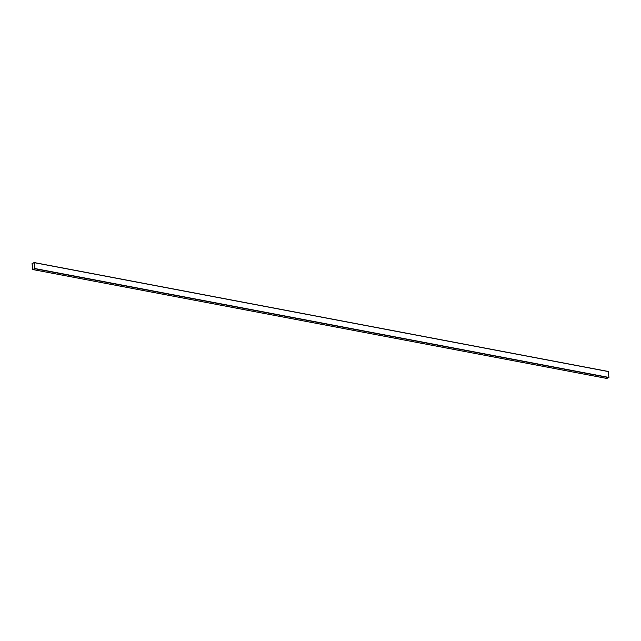 <?xml version="1.0" encoding="UTF-8"?>
<svg xmlns="http://www.w3.org/2000/svg" width="641" height="641" viewBox="0 0 641 641"><rect width="100%" height="100%" fill="white"/><g stroke="black" fill="none" stroke-linecap="round" stroke-linejoin="round"><path stroke-width="0.96" d="M32.202 264.949L32.523 268.05L32.202 264.949M32.795 269.541L32.05 263.555L34.189 262.562L34.934 268.539L32.795 269.541L606.811 378.438L32.795 269.541L34.838 268.739L608.854 377.637L34.934 268.539L608.95 377.445L34.934 268.539L34.318 262.674L608.333 371.572L34.318 262.674M606.682 378.326L608.95 377.445L608.205 371.46L34.189 262.562L32.05 263.555L32.667 269.428M608.333 371.572L608.95 377.445L606.811 378.438M32.731 269.404L32.106 263.539L34.261 262.698L34.83 268.667L34.261 262.698L32.106 263.539L32.723 269.404L34.83 268.667L32.787 269.46M32.162 263.435L34.197 262.642L32.162 263.435M32.499 268.05L32.17 264.957L32.499 268.05M32.747 269.541L606.771 378.438M34.229 262.562L608.253 371.46"/></g></svg>
